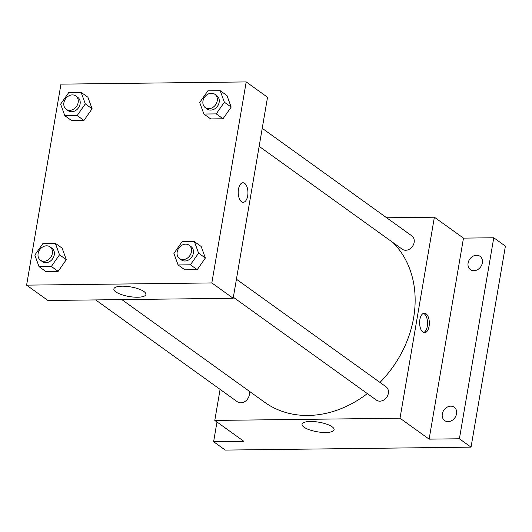 <?xml version="1.0" encoding="UTF-8"?>
<svg xmlns="http://www.w3.org/2000/svg" width="532" height="532" viewBox="0 0 532 532"><rect width="100%" height="100%" fill="white"/><g stroke="black" fill="none" stroke-linecap="round" stroke-linejoin="round"><path stroke-width="0.8" d="M386.664 217.774L434.378 217.209L463.478 238.123L493.763 237.764L505.4 246.13L471.039 447.146L225.249 450.079L213.611 441.713L216.976 422.002M476.552 255.254A8.219 6.69 125.7 0 1 480.024 256.311A8.219 6.69 125.7 0 1 481.739 264.963A8.219 6.69 125.7 0 1 473.906 270.715A8.219 6.69 125.7 0 1 470.434 269.658A8.219 6.69 125.7 0 1 468.719 261.006A8.219 6.69 125.7 0 1 476.552 255.254M450.757 406.162A8.219 6.69 125.7 0 1 454.228 407.219A8.219 6.69 125.7 0 1 455.944 415.878A8.219 6.69 125.7 0 1 448.11 421.63A8.219 6.69 125.7 0 1 444.632 420.573A8.219 6.69 125.7 0 1 442.917 411.914A8.219 6.69 125.7 0 1 450.757 406.162M463.478 238.123L429.125 439.139L459.402 438.774L471.039 447.146M493.763 237.764L459.402 438.774M434.378 217.209L400.017 418.219L429.125 439.139M400.017 418.219L214.788 420.426L243.889 441.347L213.611 441.713M332.168 426.824A16.259 4.861 9.7 0 1 334.096 429.73A16.259 4.861 9.7 0 1 317.252 431.784A16.259 4.861 9.7 0 1 302.05 424.257A16.259 4.861 9.7 0 1 314.512 421.637A16.259 4.861 9.7 0 1 332.168 426.824M379.974 382.422A102.743 83.597 -54.3 0 0 413.637 317.75A102.743 83.597 -54.3 0 0 393.008 242.585M121.841 299.602L264.61 402.239A102.743 83.597 -54.3 0 0 367.346 393.594M214.788 420.426L220.095 389.371M95.66 299.915L237.352 401.78A8.219 6.69 -54.3 0 0 244.514 401.786A8.219 6.69 -54.3 0 0 249.275 395.017A8.219 6.69 -54.3 0 0 248.896 390.947M259.144 146.353L402.219 249.202A8.219 6.69 -54.3 0 0 409.374 249.215A8.219 6.69 -54.3 0 0 414.142 242.446A8.219 6.69 -54.3 0 0 411.815 235.856L262.223 128.318M236.427 279.233L386.019 386.771A8.219 6.69 125.7 0 1 386.651 397.344A8.219 6.69 125.7 0 1 376.423 400.117L233.349 297.262M419.868 319.626A9.762 4.868 -90.7 0 1 424.356 313.182A9.762 4.868 -90.7 0 1 429.344 322.884A9.762 4.868 -90.7 0 1 424.589 332.7A9.762 4.868 -90.7 0 1 419.868 319.626M423.465 313.361A9.762 4.868 -90.7 0 1 427.548 322.904A9.762 4.868 -90.7 0 1 423.691 332.547M267.536 97.263L233.176 298.272L47.94 300.487L26.6 285.145L60.961 84.136L246.196 81.921L267.536 97.263M62.118 248.151L66.307 259.669L58.154 271.34L45.812 271.493L58.154 271.34L66.307 259.669L62.118 248.151L55.328 243.27L59.518 254.788L51.365 266.459L39.022 266.605L34.833 255.087L42.986 243.417L55.328 243.27M226.984 95.574L231.167 107.098L223.014 118.769L210.679 118.915L223.014 118.769L231.167 107.098L226.984 95.574L220.188 90.693L224.378 102.217L216.225 113.888L203.889 114.034L199.7 102.51L207.852 90.839L220.188 90.693M246.196 81.921L211.836 282.931L26.6 285.145M87.913 97.236L92.103 108.761L83.95 120.431L71.607 120.578L83.95 120.431L92.103 108.761L87.913 97.236L81.123 92.355L85.313 103.88L77.16 115.55L64.818 115.697L60.628 104.172L68.781 92.502L81.123 92.355M201.182 246.489L205.372 258.013L197.219 269.684L184.883 269.83L197.219 269.684L205.372 258.013L201.182 246.489L194.393 241.608L198.582 253.132L190.429 264.803L178.094 264.949L173.904 253.425L182.057 241.754L194.393 241.608M211.836 282.931L233.176 298.272M143.979 291.543A16.259 4.861 9.7 0 1 145.914 294.449A16.259 4.861 9.7 0 1 129.07 296.504A16.259 4.861 9.7 0 1 113.861 288.969A16.259 4.861 9.7 0 1 126.323 286.356A16.259 4.861 9.7 0 1 143.979 291.543M238.476 189.226A9.762 4.868 -90.7 0 1 242.964 182.775A9.762 4.868 -90.7 0 1 247.945 192.478A9.762 4.868 -90.7 0 1 243.197 202.3A9.762 4.868 -90.7 0 1 238.476 189.226M242.964 182.775A9.762 4.868 -90.7 0 1 247.945 192.478A9.762 4.868 -90.7 0 1 243.197 202.3M179.503 258.559L181.445 259.949A8.219 6.69 -54.3 0 0 188.601 259.962A8.219 6.69 -54.3 0 0 193.369 253.192A8.219 6.69 -54.3 0 0 191.041 246.602L189.099 245.205A8.219 6.69 -54.3 0 0 178.872 247.978A8.219 6.69 -54.3 0 0 179.503 258.559A8.219 6.69 -54.3 0 0 186.666 258.565A8.219 6.69 -54.3 0 0 191.427 251.796A8.219 6.69 -54.3 0 0 189.099 245.205M198.582 253.132L205.372 258.013M190.429 264.803L197.219 269.684M178.094 264.949L184.883 269.83M40.439 260.215L42.374 261.611A8.219 6.69 -54.3 0 0 49.536 261.624A8.219 6.69 -54.3 0 0 54.297 254.855A8.219 6.69 -54.3 0 0 51.97 248.264L50.035 246.868A8.219 6.69 -54.3 0 0 39.807 249.641A8.219 6.69 -54.3 0 0 40.439 260.215A8.219 6.69 -54.3 0 0 47.594 260.228A8.219 6.69 -54.3 0 0 52.362 253.458A8.219 6.69 -54.3 0 0 50.035 246.868M59.518 254.788L66.307 259.669M51.365 266.459L58.154 271.34M39.022 266.605L45.812 271.493M205.299 107.644L207.241 109.04A8.219 6.69 -54.3 0 0 214.403 109.047A8.219 6.69 -54.3 0 0 219.164 102.277A8.219 6.69 -54.3 0 0 216.837 95.694L214.895 94.297A8.219 6.69 -54.3 0 0 204.667 97.063A8.219 6.69 -54.3 0 0 205.299 107.644A8.219 6.69 -54.3 0 0 212.461 107.657A8.219 6.69 -54.3 0 0 217.222 100.887A8.219 6.69 -54.3 0 0 214.895 94.297M224.378 102.217L231.167 107.098M216.225 113.888L223.014 118.769M203.889 114.034L210.679 118.915M66.234 109.306L68.176 110.703A8.219 6.69 -54.3 0 0 75.331 110.709A8.219 6.69 -54.3 0 0 80.093 103.94A8.219 6.69 -54.3 0 0 77.765 97.349L75.83 95.96A8.219 6.69 -54.3 0 0 65.602 98.726A8.219 6.69 -54.3 0 0 66.234 109.306A8.219 6.69 -54.3 0 0 73.389 109.319A8.219 6.69 -54.3 0 0 78.157 102.543A8.219 6.69 -54.3 0 0 75.83 95.96M85.313 103.88L92.103 108.761M77.16 115.55L83.95 120.431M64.818 115.697L71.607 120.578"/></g></svg>
